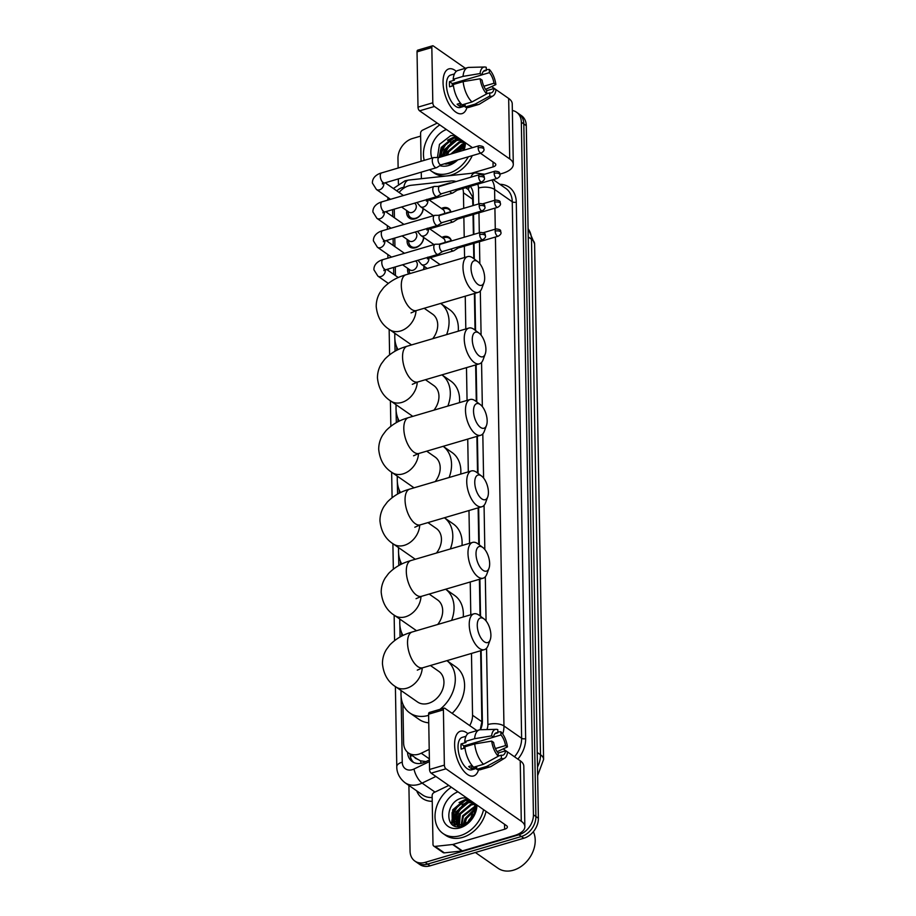 <?xml version="1.0" encoding="UTF-8"?>
<svg xmlns="http://www.w3.org/2000/svg" width="916" height="916" viewBox="0 0 916 916"><rect width="100%" height="100%" fill="white"/><g stroke="black" fill="none" stroke-linecap="round" stroke-linejoin="round"><path stroke-width="1.37" d="M441.947 237.37A9.32 7.099 124.9 0 1 443.619 236.683A9.32 7.099 124.9 0 1 449.092 237.381A9.32 7.099 124.9 0 1 451.393 240.748M441.443 208.482A9.32 7.099 124.9 0 1 443.115 207.795A9.32 7.099 124.9 0 1 448.588 208.493A9.32 7.099 124.9 0 1 450.878 211.848M424.337 266.43A9.916 7.557 124.9 0 1 423.535 269.59M423.833 237.542A9.916 7.557 124.9 0 1 415.635 247.709A9.916 7.557 124.9 0 1 409.818 246.976A9.916 7.557 124.9 0 1 407.231 239.477M423.329 208.653A9.916 7.557 124.9 0 1 415.131 218.821A9.916 7.557 124.9 0 1 409.315 218.088A9.916 7.557 124.9 0 1 406.727 210.588M456.099 181.54A17.484 13.316 -55.1 0 0 450.935 181.002L411.33 185.261A17.484 13.316 -55.1 0 0 408.754 185.788A17.484 13.316 -55.1 0 0 399.101 192.486M417.089 758.917L420.421 760.784L425.951 761.597M472.874 205.642L472.507 196.78L468.305 189.566L465.649 187.711M480.224 729.743L481.873 721.728L480.637 650.738M480.03 615.918L479.389 579.29M478.782 544.47L478.141 507.842M477.534 473.022L476.892 436.394M476.286 401.574L475.644 364.946M475.038 330.126L474.396 293.498M473.79 258.678L473.526 243.461M473.377 234.53L473.022 214.573M463.714 208.333L463.439 192.807A17.484 13.316 -55.1 0 0 462.752 188.559M469.713 725.587A17.484 13.316 -55.1 0 0 472.553 715.247L471.477 653.429M470.801 614.75L470.229 581.981M469.553 543.303L468.981 510.533M468.305 471.855L467.733 439.085M467.057 400.406L466.484 367.637M465.809 328.959L465.248 296.189M464.572 257.511L464.366 246.164M464.217 237.233L463.862 217.275M402.925 704.232L403.601 742.933A17.484 13.316 -55.1 0 0 408.41 752.918A17.484 13.316 -55.1 0 0 421.245 753.227L429.215 749.38M394.281 209.146L394.43 217.779M394.785 238.034L394.933 246.679M395.288 266.934L395.449 275.567M396.685 346.992L396.743 350.29M397.933 418.44L397.991 421.738M399.181 489.888L399.239 493.186M400.429 561.336L400.487 564.634M401.677 632.784L401.735 636.082M408.593 273.987A9.916 7.557 124.9 0 1 407.735 268.365M512.353 110.504A17.484 13.316 124.9 0 1 516.521 112.21A17.484 13.316 124.9 0 1 521.33 122.206L533.421 814.782A17.484 13.316 124.9 0 1 518.891 834.774L425.127 862.368L427.612 864.097A17.484 13.316 124.9 0 1 417.341 862.803A17.484 13.316 124.9 0 0 427.612 864.097L521.364 836.503L427.612 864.097L430.085 865.826A17.484 13.316 124.9 0 1 419.826 864.521L414.868 861.074A17.484 13.316 124.9 0 1 410.059 851.078L408.902 785.424M533.421 814.782L535.894 816.5A17.484 13.316 124.9 0 1 521.364 836.503A17.484 13.316 124.9 0 0 535.894 816.5L523.815 123.935L535.894 816.5L538.379 818.228A17.484 13.316 124.9 0 1 523.849 838.232L430.085 865.826M516.521 112.21L518.994 113.939A17.484 13.316 124.9 0 1 523.815 123.935A17.484 13.316 124.9 0 0 518.994 113.939L521.479 115.668A17.484 13.316 124.9 0 1 526.288 125.652L538.379 818.228M451.748 824.148A23.312 17.759 124.9 0 1 452 819.728A23.312 17.759 124.9 0 0 451.748 824.148M452.332 817.919A23.312 17.759 124.9 0 1 462.695 801.443A23.312 17.759 124.9 0 0 452.332 817.919M464.79 799.92A23.312 17.759 124.9 0 1 467.4 798.409A23.312 17.759 124.9 0 0 464.79 799.92M440.768 155.594A23.312 17.759 124.9 0 1 451.13 139.118A23.312 17.759 124.9 0 0 440.768 155.594M453.225 137.595A23.312 17.759 124.9 0 1 455.847 136.083A23.312 17.759 124.9 0 0 453.225 137.595M398.128 168.04L397.968 158.514A17.484 13.316 124.9 0 1 412.498 138.511L420.627 136.118M398.414 183.967L398.323 178.918M425.127 862.368A17.484 13.316 124.9 0 1 414.868 861.074M454.221 825.74A23.312 17.759 124.9 0 1 454.256 823.473M455.584 816.9A23.312 17.759 124.9 0 1 462.523 805.588M465.671 802.782A23.312 17.759 124.9 0 1 467.355 801.592M468.946 800.63A23.312 17.759 124.9 0 1 469.713 800.229M444.02 154.575A23.312 17.759 124.9 0 1 450.958 143.262M454.107 140.457A23.312 17.759 124.9 0 1 455.79 139.266M457.382 138.305A23.312 17.759 124.9 0 1 458.149 137.904M473.377 205.493L473.183 194.661A17.484 13.316 -55.1 0 0 470.252 186.349M463.771 748.383A11.656 5.485 73.6 0 1 463.92 745.922L493.529 737.208L491.617 735.88L474.614 738.708A19.236 9.046 -106.4 0 1 479.343 729.903A19.236 9.046 -106.4 0 1 480.465 729.731A17.484 13.316 -55.1 0 0 482.377 721.155L481.14 650.589M480.545 616.296L479.892 579.141M479.297 544.848L478.644 507.693M478.049 473.4L477.396 436.245M476.801 401.952L476.148 364.797M475.553 330.504L474.9 293.349M474.305 259.056L474.03 243.324M473.881 234.381L473.526 214.424M407.528 752.231A17.484 13.316 -55.1 0 0 412.326 761.677A17.484 13.316 -55.1 0 0 425.161 761.975L429.398 759.937M413.631 762.444A17.484 13.316 124.9 0 1 410.013 754.04M443.046 82.623A23.312 10.958 -106.4 0 1 456.305 71.356A23.312 10.958 -106.4 0 0 448.863 68.895A23.312 10.958 -106.4 0 0 443.046 82.623A23.312 10.958 -106.4 0 0 443.207 85.486A23.312 10.958 -106.4 0 0 448.29 102.741A23.312 10.958 -106.4 0 0 466.954 107.527A23.312 10.958 -106.4 0 1 462.03 113.63A23.312 10.958 -106.4 0 1 449.596 105.065A23.312 10.958 -106.4 0 1 443.046 82.623M421.371 178.7L421.257 172.162M421.062 161.285L420.581 133.335A2.92 2.221 -55.1 0 1 422.574 130.164L437.218 123.11M499.907 174.109L502.38 173.387A23.312 10.397 179 0 0 513.292 164.342A23.312 10.397 179 0 0 509.72 158.937L434.402 106.485L419.597 110.836L472.484 147.671M513.292 164.342L512.239 103.852A23.312 10.397 179 0 0 508.666 98.447L491.617 86.573M465.374 68.288L433.348 45.983A2.92 1.374 73.6 0 0 432.57 45.8A2.92 1.374 73.6 0 0 431.837 47.517L417.032 51.868A2.92 1.374 -106.4 0 1 417.765 50.151L432.57 45.8M419.597 110.836A2.92 1.374 -106.4 0 1 418.005 107.149L432.81 102.798L431.837 47.517M432.81 102.798A2.92 1.374 73.6 0 0 434.402 106.485M418.005 107.149L417.032 51.868M480.453 153.224L494.915 163.3A5.828 2.599 -1 0 1 495.808 164.651A5.828 2.599 -1 0 1 493.083 166.907L471.282 173.33M452.206 86.058A11.656 5.485 73.6 0 1 452.355 83.596L481.965 74.883A11.656 5.485 -106.4 0 1 484.724 70.498A11.656 5.485 -106.4 0 1 486.293 70.498L483.408 71.345M481.976 74.837L489.384 72.662A11.656 5.485 -106.4 0 1 493.976 83.253L483.866 86.23M455.378 82.715A11.656 5.485 -106.4 0 1 456.134 83.665M453.42 85.703L449.596 86.825A16.9 7.946 -106.4 0 1 449.424 84.135A16.9 7.946 -106.4 0 1 449.504 81.616L454.439 80.161L453.191 79.291A19.236 9.046 -106.4 0 1 457.908 70.486L467.778 67.578A19.236 9.046 -106.4 0 1 468.9 67.406L484.621 67.005A15.148 7.122 -106.4 0 1 486.236 67.292L486.293 70.498M465.168 106.016L460.221 107.47A16.9 7.946 -106.4 0 1 451.21 101.264A16.9 7.946 -106.4 0 1 446.458 85.005A16.9 7.946 -106.4 0 1 450.672 75.043L454.428 73.944M460.542 103.199L457.118 104.206A16.9 7.946 -106.4 0 0 460.221 106.371L465.156 104.916L465.191 107.023L475.06 104.126L489.797 96.066L489.739 92.859L486.694 93.753M471.958 101.962A19.236 9.046 -106.4 0 1 463.141 81.604L453.283 84.501A19.236 9.046 -106.4 0 0 462.088 104.871L471.958 101.962L486.694 93.901L486.636 90.695L494.067 88.463L495.968 89.791A15.148 7.122 -106.4 0 1 493.106 95.848L479.675 104.023A19.236 9.046 -106.4 0 1 478.644 104.481L468.774 107.39A19.236 9.046 -106.4 0 1 465.191 107.023M478.644 104.481A19.236 9.046 -106.4 0 1 475.06 104.126M485.606 89.379L495.877 84.581L493.976 83.253M489.384 72.662L489.339 69.444L486.27 69.582M489.339 69.444A15.148 7.122 -106.4 0 1 495.877 84.581M493.106 95.848A15.148 7.122 -106.4 0 1 489.797 96.066M486.694 93.901A15.148 7.122 -106.4 0 1 480.156 78.776L482.056 80.104A11.656 5.485 -106.4 0 0 486.636 90.695M463.141 81.604L480.156 78.776M494.067 88.463A11.656 5.485 -106.4 0 1 491.308 92.859A11.656 5.485 -106.4 0 1 489.739 92.859M481.965 74.883L480.064 73.555L463.061 76.383L453.191 79.291M463.061 76.383A19.236 9.046 -106.4 0 1 467.778 67.578M480.064 73.555A15.148 7.122 -106.4 0 1 484.621 67.005M452.355 83.596L449.504 81.616M460.221 106.371L460.164 103.313M444.191 155.995A26.232 19.969 124.9 0 1 453.924 141.419M468.328 156.796A29.14 22.19 124.9 0 1 448.588 173.353A29.14 22.19 124.9 0 1 431.482 171.189A29.14 22.19 124.9 0 1 429.638 169.7M424.234 160.357A29.14 22.19 124.9 0 1 439.795 124.908M472.255 155.64A29.14 22.19 124.9 0 1 451.073 175.082A29.14 22.19 124.9 0 1 433.955 172.918L431.482 171.189M463.496 150.316L464.435 142.06M464.126 141.854L463.153 150.419M462.282 140.56A14.576 11.095 124.9 0 1 462.901 150.499M454.897 135.431L450.695 135.671L439.474 144.35L437.436 157.529M465.408 142.747A20.404 15.538 124.9 0 1 464 150.167M457.702 159.922A20.404 15.538 124.9 0 1 448.451 165.533A20.404 15.538 124.9 0 1 439.829 165.647M444.123 163.918L450.214 163.746L456.718 160.208M458.527 137.95L453.626 138.224L442.543 147.522L440.962 156.957M457.76 137.411L452.848 137.686L441.764 146.984L440.356 157.128M461.63 140.114L456.729 140.377L445.634 149.686L443.859 156.098M460.851 139.576L455.95 139.839L444.867 149.148L443.058 156.338M462.958 142.129L459.821 142.541L448.737 151.838L447.5 155.033M462.763 141.602L459.053 142.003L447.958 151.3L446.516 155.319M463.485 144.568L451.989 153.705M463.393 143.904L462.145 144.156L450.775 154.06M446.756 163.14L451.76 162.682L455.893 160.46M450.077 162.166L450.191 163.082M449.39 162.372L449.55 163.185M463.462 147.785L457.805 151.999M453.294 161.216L453.191 162.109M463.542 146.869L456.157 152.48M452.424 161.479L452.367 162.464M431.928 158.09A20.404 15.538 124.9 0 1 446.401 129.499M463.576 145.988L455.71 152.617M451.702 161.685L451.554 162.739M461.71 140.171L447.363 151.781L445.943 155.491M458.607 138.007L444.271 149.629L442.222 156.579M455.504 135.854L441.168 147.465L439.108 157.495M452.172 161.548L451.989 162.601M446.699 154.564L446.447 155.342M445.874 163.403L446.058 164.216M458.996 138.282L450.615 142.392M443.607 152.411L442.646 156.453M455.893 136.118L447.523 140.24M440.504 150.247L439.462 157.392M471.03 268.296A12.824 6.023 73.6 0 0 476.423 283.055A12.824 6.023 73.6 0 0 483.991 282.54A12.824 6.023 73.6 0 0 484.667 277.788A12.824 6.023 73.6 0 0 477.866 261.724A12.824 6.023 73.6 0 0 471.03 268.296M483.991 282.54L481.85 288.322A18.652 8.771 -106.4 0 1 478.175 292.387A18.652 8.771 -106.4 0 1 468.236 285.54A18.652 8.771 -106.4 0 1 462.992 267.587A18.652 8.771 -106.4 0 1 467.641 256.606A18.652 8.771 -106.4 0 1 472.931 258.037L477.866 261.724M411.055 312.894L416.494 310.535A18.652 8.771 73.6 0 1 406.544 303.688A18.652 8.771 73.6 0 1 401.311 285.735A18.652 8.771 73.6 0 1 405.96 274.754C401.345 276.163 392.266 278.819 383.575 287.693L380.186 292.227C377.507 296.589 376.19 301.364 376.213 306.539C377.312 317.062 381.766 324.745 389.563 329.611L411.261 344.725A18.652 14.198 -55.1 0 0 411.547 344.92M398.025 349.66A32.06 24.411 124.9 0 1 394.968 333.378M432.718 338.702A18.652 14.198 -55.1 0 0 432.57 314.119L424.188 308.28M458.24 331.18A32.06 24.411 124.9 0 0 449.538 309.597L440.676 303.425A32.06 24.411 124.9 0 1 446.607 334.603M472.278 339.744A12.824 6.023 73.6 0 0 477.671 354.503A12.824 6.023 73.6 0 0 485.24 353.988A12.824 6.023 73.6 0 0 485.915 349.236A12.824 6.023 73.6 0 0 479.114 333.172A12.824 6.023 73.6 0 0 472.278 339.744M485.24 353.988L483.098 359.77A18.652 8.771 -106.4 0 1 479.423 363.835A18.652 8.771 -106.4 0 1 469.484 356.988A18.652 8.771 -106.4 0 1 464.24 339.035A18.652 8.771 -106.4 0 1 468.889 328.054A18.652 8.771 -106.4 0 1 474.179 329.485L479.114 333.172M412.303 384.342L417.742 381.983A18.652 8.771 73.6 0 1 407.792 375.136A18.652 8.771 73.6 0 1 402.559 357.183A18.652 8.771 73.6 0 1 407.208 346.202C402.582 347.611 393.514 350.267 384.823 359.141L381.434 363.675C378.755 368.037 377.438 372.812 377.461 377.987C378.56 388.499 383.014 396.193 390.811 401.059L412.509 416.173A18.652 14.198 -55.1 0 0 412.795 416.368M399.273 421.108A32.06 24.411 124.9 0 1 396.216 404.826M433.955 410.15A18.652 14.198 -55.1 0 0 433.818 385.567L425.436 379.728M459.489 402.628A32.06 24.411 124.9 0 0 450.786 381.045L441.924 374.873A32.06 24.411 124.9 0 1 447.855 406.051M473.526 411.192A12.824 6.023 73.6 0 0 478.919 425.951A12.824 6.023 73.6 0 0 486.488 425.436A12.824 6.023 73.6 0 0 487.163 420.684A12.824 6.023 73.6 0 0 480.362 404.62A12.824 6.023 73.6 0 0 473.526 411.192M486.488 425.436L484.346 431.207A18.652 8.771 -106.4 0 1 480.671 435.283A18.652 8.771 -106.4 0 1 470.721 428.436A18.652 8.771 -106.4 0 1 465.488 410.483A18.652 8.771 -106.4 0 1 470.137 399.502A18.652 8.771 -106.4 0 1 475.427 400.933L480.362 404.62M413.551 455.79L418.99 453.431A18.652 8.771 73.6 0 1 409.04 446.584A18.652 8.771 73.6 0 1 403.807 428.631A18.652 8.771 73.6 0 1 408.456 417.65C403.83 419.059 394.762 421.715 386.071 430.589L382.682 435.123C380.003 439.485 378.686 444.26 378.709 449.424C379.808 459.947 384.262 467.641 392.059 472.507L413.757 487.621A18.652 14.198 -55.1 0 0 414.043 487.816M400.521 492.556A32.06 24.411 124.9 0 1 397.464 476.274M435.203 481.598A18.652 14.198 -55.1 0 0 435.066 457.015L426.673 451.164M460.737 474.076A32.06 24.411 124.9 0 0 452.035 452.493L443.161 446.321A32.06 24.411 124.9 0 1 449.103 477.499M474.763 482.64A12.824 6.023 73.6 0 0 480.167 497.399A12.824 6.023 73.6 0 0 487.736 496.884A12.824 6.023 73.6 0 0 488.411 492.132A12.824 6.023 73.6 0 0 481.61 476.068A12.824 6.023 73.6 0 0 474.763 482.64M487.736 496.884L485.595 502.655A18.652 8.771 -106.4 0 1 481.919 506.731A18.652 8.771 -106.4 0 1 471.969 499.884A18.652 8.771 -106.4 0 1 466.736 481.93A18.652 8.771 -106.4 0 1 471.385 470.95A18.652 8.771 -106.4 0 1 476.675 472.381L481.61 476.068M414.799 527.238L420.238 524.879A18.652 8.771 73.6 0 1 410.288 518.032A18.652 8.771 73.6 0 1 405.055 500.079A18.652 8.771 73.6 0 1 409.704 489.098C405.078 490.507 395.998 493.163 387.319 502.037L383.93 506.571C381.251 510.933 379.922 515.708 379.957 520.872C381.056 531.394 385.51 539.089 393.308 543.955L415.005 559.069A18.652 14.198 -55.1 0 0 415.291 559.264M401.769 564.004A32.06 24.411 124.9 0 1 398.712 547.722M436.451 553.035A18.652 14.198 -55.1 0 0 436.314 528.463L427.921 522.612M461.985 545.524A32.06 24.411 124.9 0 0 453.271 523.941L444.409 517.769A32.06 24.411 124.9 0 1 450.351 548.947M476.011 554.088A12.824 6.023 73.6 0 0 481.415 568.847A12.824 6.023 73.6 0 0 488.984 568.332A12.824 6.023 73.6 0 0 489.659 563.58A12.824 6.023 73.6 0 0 482.846 547.516A12.824 6.023 73.6 0 0 476.011 554.088M488.984 568.332L486.831 574.103A18.652 8.771 -106.4 0 1 483.167 578.179A18.652 8.771 -106.4 0 1 473.217 571.332A18.652 8.771 -106.4 0 1 467.984 553.379A18.652 8.771 -106.4 0 1 472.633 542.398A18.652 8.771 -106.4 0 1 477.923 543.829L482.846 547.516M416.047 598.686L421.486 596.327A18.652 8.771 73.6 0 1 411.536 589.48A18.652 8.771 73.6 0 1 406.303 571.527A18.652 8.771 73.6 0 1 410.952 560.546C406.326 561.955 397.246 564.611 388.567 573.485L385.178 578.019C382.499 582.381 381.171 587.156 381.205 592.32C382.304 602.842 386.747 610.537 394.544 615.403L416.242 630.517A18.652 14.198 -55.1 0 0 416.54 630.712M403.006 635.452A32.06 24.411 124.9 0 1 399.96 619.17M437.699 624.483A18.652 14.198 -55.1 0 0 437.562 599.911L429.169 594.06M463.233 616.972A32.06 24.411 124.9 0 0 454.519 595.389L445.657 589.217A32.06 24.411 124.9 0 1 451.599 620.395M477.259 625.525A12.824 6.023 73.6 0 0 482.663 640.295A12.824 6.023 73.6 0 0 490.22 639.78A12.824 6.023 73.6 0 0 490.896 635.028A12.824 6.023 73.6 0 0 484.095 618.964A12.824 6.023 73.6 0 0 477.259 625.525M490.22 639.78L488.079 645.551A18.652 8.771 -106.4 0 1 484.415 649.627A18.652 8.771 -106.4 0 1 474.465 642.78A18.652 8.771 -106.4 0 1 469.232 624.827A18.652 8.771 -106.4 0 1 473.881 613.846A18.652 8.771 -106.4 0 1 479.171 615.277L484.095 618.964M417.295 670.134L422.734 667.775A18.652 8.771 73.6 0 1 412.784 660.928A18.652 8.771 73.6 0 1 407.54 642.975A18.652 8.771 73.6 0 1 412.2 631.994C407.574 633.403 398.494 636.059 389.815 644.933L386.426 649.467C383.747 653.829 382.419 658.604 382.453 663.768C383.552 674.29 387.995 681.985 395.792 686.851L417.49 701.965A18.652 14.198 -55.1 0 0 428.448 703.351A18.652 14.198 -55.1 0 0 442.932 688.534A18.652 14.198 -55.1 0 0 438.81 671.359L430.417 665.508M428.619 715.35A32.06 24.411 124.9 0 1 409.83 712.969A32.06 24.411 124.9 0 1 401.197 690.618M428.745 722.827A32.06 24.411 124.9 0 1 419.127 719.438L409.83 712.969M452.138 713.346A32.06 24.411 124.9 0 0 455.767 666.837L446.905 660.665A32.06 24.411 124.9 0 1 440.001 709.339M407.815 211.344L408.353 213.943A8.748 6.652 -55.1 0 0 410.608 217.55A8.748 6.652 -55.1 0 0 415.738 218.203A8.748 6.652 -55.1 0 0 423.009 208.424M401.574 207.005L408.88 212.088A5.244 3.996 -55.1 0 0 411.96 212.478A5.244 3.996 -55.1 0 0 416.036 208.31A5.244 3.996 -55.1 0 0 414.879 203.478L414.479 203.203M439.062 157.518L433.921 157.552A5.244 2.462 73.6 0 0 433.6 157.598A5.244 2.462 73.6 0 0 432.283 160.689A5.244 2.462 73.6 0 0 435.157 167.33A5.244 2.462 73.6 0 0 436.554 167.662A5.244 2.462 73.6 0 0 436.863 167.525L441.191 164.777M439.176 157.506A3.79 1.786 73.6 0 0 438.947 157.541A3.79 1.786 73.6 0 0 437.997 159.773A3.79 1.786 73.6 0 0 440.069 164.571A3.79 1.786 73.6 0 0 441.077 164.811A3.79 1.786 73.6 0 0 441.294 164.72M408.318 240.244L408.857 242.832A8.748 6.652 -55.1 0 0 411.112 246.438A8.748 6.652 -55.1 0 0 416.242 247.091A8.748 6.652 -55.1 0 0 423.513 237.313M402.078 235.893L409.383 240.977A5.244 3.996 -55.1 0 0 412.463 241.366A5.244 3.996 -55.1 0 0 416.54 237.198A5.244 3.996 -55.1 0 0 415.383 232.366L414.982 232.091M439.565 186.406L434.424 186.44A5.244 2.462 73.6 0 0 434.104 186.498A5.244 2.462 73.6 0 0 432.787 189.578A5.244 2.462 73.6 0 0 435.661 196.219A5.244 2.462 73.6 0 0 437.058 196.562A5.244 2.462 73.6 0 0 437.367 196.413L441.695 193.677M439.68 186.406A3.79 1.786 73.6 0 0 439.451 186.44A3.79 1.786 73.6 0 0 438.501 188.673A3.79 1.786 73.6 0 0 440.573 193.459A3.79 1.786 73.6 0 0 441.581 193.711A3.79 1.786 73.6 0 0 441.798 193.608M408.822 269.132L409.36 271.731A8.748 6.652 -55.1 0 0 410.025 273.563M402.582 264.781L409.887 269.876A5.244 3.996 -55.1 0 0 412.967 270.266A5.244 3.996 -55.1 0 0 417.043 266.098A5.244 3.996 -55.1 0 0 415.887 261.266L415.486 260.991M440.069 215.294L434.928 215.34A5.244 2.462 73.6 0 0 434.608 215.386A5.244 2.462 73.6 0 0 433.291 218.477A5.244 2.462 73.6 0 0 436.165 225.107A5.244 2.462 73.6 0 0 437.562 225.451A5.244 2.462 73.6 0 0 437.871 225.313L442.199 222.565M440.184 215.294A3.79 1.786 73.6 0 0 439.955 215.329A3.79 1.786 73.6 0 0 439.004 217.561A3.79 1.786 73.6 0 0 441.077 222.359A3.79 1.786 73.6 0 0 442.085 222.599A3.79 1.786 73.6 0 0 442.314 222.496M423.318 269.647A8.748 6.652 -55.1 0 0 424.016 266.212M440.573 244.194L435.432 244.229A5.244 2.462 73.6 0 0 435.111 244.274A5.244 2.462 73.6 0 0 433.795 247.366A5.244 2.462 73.6 0 0 436.669 254.007A5.244 2.462 73.6 0 0 438.066 254.339A5.244 2.462 73.6 0 0 438.375 254.201L442.703 251.453M440.688 244.183A3.79 1.786 73.6 0 0 440.459 244.217A3.79 1.786 73.6 0 0 439.508 246.45A3.79 1.786 73.6 0 0 441.581 251.247A3.79 1.786 73.6 0 0 442.6 251.488A3.79 1.786 73.6 0 0 442.817 251.396M449.836 191.272A5.244 2.462 73.6 0 0 451.153 192.738A5.244 2.462 73.6 0 0 452.561 193.081A5.244 2.462 73.6 0 0 452.859 192.944L457.199 190.196M455.618 189.578A3.79 1.786 73.6 0 0 456.065 189.978A3.79 1.786 73.6 0 0 457.084 190.23A3.79 1.786 73.6 0 0 457.302 190.127M450.786 211.859A8.748 6.652 -55.1 0 0 448.874 209.398A8.748 6.652 -55.1 0 0 444.718 208.527L442.096 208.94M444.546 213.542A5.244 3.996 -55.1 0 0 443.161 209.672L429.192 199.951M451.29 182.96L449.928 182.96A5.244 2.462 73.6 0 0 449.596 183.017A5.244 2.462 73.6 0 0 448.783 183.692M450.34 220.172A5.244 2.462 73.6 0 0 451.657 221.626A5.244 2.462 73.6 0 0 453.065 221.97A5.244 2.462 73.6 0 0 453.363 221.832L457.702 219.084M456.122 218.466A3.79 1.786 73.6 0 0 456.569 218.878A3.79 1.786 73.6 0 0 457.588 219.119A3.79 1.786 73.6 0 0 457.805 219.016M451.302 240.748A8.748 6.652 -55.1 0 0 449.378 238.286A8.748 6.652 -55.1 0 0 445.222 237.427L442.6 237.828M445.05 242.431A5.244 3.996 -55.1 0 0 443.665 238.572L429.696 228.84M451.794 211.848L450.432 211.859A5.244 2.462 73.6 0 0 450.1 211.905A5.244 2.462 73.6 0 0 449.287 212.581M450.844 249.06A5.244 2.462 73.6 0 0 452.16 250.526A5.244 2.462 73.6 0 0 453.569 250.858A5.244 2.462 73.6 0 0 453.867 250.721L458.206 247.973M456.626 247.366A3.79 1.786 73.6 0 0 457.073 247.767A3.79 1.786 73.6 0 0 458.092 248.007A3.79 1.786 73.6 0 0 458.309 247.915M452.298 240.736L450.935 240.748A5.244 2.462 73.6 0 0 450.603 240.794A5.244 2.462 73.6 0 0 449.79 241.469M454.611 744.948A23.312 10.958 -106.4 0 1 467.87 733.682A23.312 10.958 -106.4 0 0 460.427 731.22A23.312 10.958 -106.4 0 0 454.611 744.948A23.312 10.958 -106.4 0 0 454.771 747.811A23.312 10.958 -106.4 0 0 459.843 765.066A23.312 10.958 -106.4 0 0 478.518 769.852A23.312 10.958 -106.4 0 1 473.595 775.955A23.312 10.958 -106.4 0 1 461.16 767.39A23.312 10.958 -106.4 0 1 454.611 744.948M452.619 844.506A2.92 2.221 -55.1 0 0 453.054 844.415L462.351 850.895A2.92 2.221 124.9 0 1 461.916 850.975L452.619 844.506L435.077 846.395A2.92 2.221 -55.1 0 1 433.795 846.086A2.92 2.221 -55.1 0 1 432.993 844.426L432.134 795.66A2.92 2.221 -55.1 0 1 434.138 792.489L448.771 785.436M462.351 850.895L513.945 835.713A23.312 10.397 179 0 0 524.857 826.667A23.312 10.397 179 0 0 521.284 821.263L445.966 768.81L431.161 773.161L506.479 825.625A5.828 2.599 -1 0 1 507.372 826.976A5.828 2.599 -1 0 1 504.647 829.232L453.054 844.415M461.916 850.975L444.375 852.865A2.92 2.221 124.9 0 1 443.092 852.567L433.795 846.086M524.857 826.667L523.803 766.177A23.312 10.397 179 0 0 520.231 760.772L503.182 748.899M476.927 730.613L444.901 708.308A2.92 1.374 73.6 0 0 444.134 708.125A2.92 1.374 73.6 0 0 443.401 709.843L428.596 714.194A2.92 1.374 -106.4 0 1 429.329 712.476L444.134 708.125M431.161 773.161A2.92 1.374 -106.4 0 1 429.558 769.474L444.363 765.123L443.401 709.843M444.363 765.123A2.92 1.374 73.6 0 0 445.966 768.81M429.558 769.474L428.596 714.194M493.529 737.208A11.656 5.485 -106.4 0 1 496.289 732.823A11.656 5.485 -106.4 0 1 497.846 732.823L494.972 733.67M493.541 737.162L500.949 734.976A11.656 5.485 -106.4 0 1 505.529 745.578L495.419 748.555M466.931 745.04A11.656 5.485 -106.4 0 1 467.698 745.99M464.985 748.029L461.16 749.151A16.9 7.946 -106.4 0 1 460.977 746.448A16.9 7.946 -106.4 0 1 461.069 743.941L466.004 742.487L464.744 741.617A19.236 9.046 -106.4 0 1 469.473 732.811L479.343 729.903M476.732 768.341L471.774 769.795A16.9 7.946 -106.4 0 1 462.763 763.589A16.9 7.946 -106.4 0 1 458.023 747.33A16.9 7.946 -106.4 0 1 462.236 737.369L465.992 736.269M472.106 765.524L468.683 766.532A16.9 7.946 -106.4 0 0 471.774 768.696L476.709 767.242L476.755 769.348L486.625 766.452L501.361 758.391L501.304 755.185L498.258 756.078M483.522 764.288A19.236 9.046 -106.4 0 1 474.706 743.918L464.836 746.826A19.236 9.046 -106.4 0 0 473.652 767.196L483.522 764.288L498.258 756.227L498.201 753.021L505.621 750.788L507.533 752.116A15.148 7.122 -106.4 0 1 504.67 758.173L491.239 766.348A19.236 9.046 -106.4 0 1 490.197 766.807L480.327 769.715A19.236 9.046 -106.4 0 1 476.755 769.348M490.197 766.807A19.236 9.046 -106.4 0 1 486.625 766.452M497.17 751.704L507.441 746.906L505.529 745.578M500.949 734.976L500.892 731.769L497.835 731.907M500.892 731.769A15.148 7.122 -106.4 0 1 507.441 746.906M504.67 758.173A15.148 7.122 -106.4 0 1 501.361 758.391M498.258 756.227A15.148 7.122 -106.4 0 1 491.709 741.101L493.621 742.429A11.656 5.485 -106.4 0 0 498.201 753.021M474.706 743.918L491.709 741.101M505.621 750.788A11.656 5.485 -106.4 0 1 502.873 755.185A11.656 5.485 -106.4 0 1 501.304 755.185M474.614 738.708L464.744 741.617M491.617 735.88A15.148 7.122 -106.4 0 1 496.186 729.331A15.148 7.122 -106.4 0 1 497.789 729.617L497.846 732.823M463.92 745.922L461.069 743.941M471.774 768.696L471.729 765.639M533.364 831.694A26.232 19.969 124.9 0 1 513.418 870.2A26.232 19.969 124.9 0 1 498.018 868.253L475.393 852.498M454.267 825.763A26.232 19.969 124.9 0 1 454.485 823.679M454.519 823.461A26.232 19.969 124.9 0 1 454.931 821.274M455.401 819.454A26.232 19.969 124.9 0 1 465.488 803.744M483.568 809.664A29.14 22.19 124.9 0 1 460.153 835.678A29.14 22.19 124.9 0 1 443.035 833.514A29.14 22.19 124.9 0 1 451.359 787.233M486.053 811.393A29.14 22.19 124.9 0 1 462.626 837.407A29.14 22.19 124.9 0 1 445.52 835.243L443.035 833.514M466.462 797.756L462.248 797.996C444.157 801.775 444.707 832.037 461.767 826.072C468.5 823.782 473.068 818.847 475.484 811.267L475.988 804.385M475.69 804.179L469.885 820.53A14.576 11.095 124.9 0 0 473.835 802.885M476.961 805.072A20.404 15.538 124.9 0 1 460.015 827.858A20.404 15.538 124.9 0 1 442.451 815.435A20.404 15.538 124.9 0 1 457.954 791.825M470.091 800.275L465.191 800.55L454.096 809.847L453.809 822.534L455.538 824.446M469.313 799.737L464.412 800.012L453.328 809.309L453.031 821.984L455.137 824.182L463.313 825.007L469.885 820.53M473.194 802.439L468.282 802.702L457.199 812.011L457.29 825.224M472.416 801.901L467.515 802.164L456.42 811.473L456.134 824.148L456.821 825.064M474.511 804.454L471.385 804.866L460.301 814.164L459.34 825.579M474.328 803.927L470.606 804.328L459.523 813.626L458.79 825.534M475.049 806.893L463.393 816.328L461.756 825.408M474.957 806.217L462.626 815.79L461.103 825.511M475.026 810.11L466.496 818.48L464.744 824.434M475.106 809.194L465.717 817.942L463.92 824.789M473.423 815.492L469.038 821.881M474.19 813.637L468.82 820.106L467.824 822.488M475.129 808.301L465.133 818.435L463.107 825.064M473.263 802.496L458.927 814.106L456.935 824.721M470.171 800.332L455.825 811.954L453.832 822.557M453.912 825.602A23.312 17.759 124.9 0 1 453.958 823.163L454.783 825.969M467.068 798.18L452.733 809.79L451.909 824.285M464.458 821.205L463.553 824.927M458.263 816.889L457.359 825.247M457.439 825.694L457.622 826.541M470.561 800.607L462.179 804.717M455.16 814.725L454.267 823.175M454.336 823.541L455.103 826.072M467.458 798.443L459.076 802.565M452.069 812.572L452.344 824.64M421.211 763.314A17.484 6.744 -115.7 0 1 420.421 760.784M414.559 757.2A5.828 4.443 -55.1 0 0 417.02 758.917M473.217 196.596A17.484 7.797 179 0 0 472.507 196.78M468.305 189.566A17.484 9.446 -96.1 0 1 469.519 186.566M412.246 755.586A17.484 7.797 179 0 0 410.345 756.421M472.759 199.299L463.439 192.807M481.873 721.728L472.553 715.247M429.375 758.883L421.245 753.227M543.6 759.456A20.404 9.103 179 0 0 540.486 754.727L531.486 239.213A20.404 9.103 -1 0 1 534.612 243.942L543.6 759.456L537.635 775.6M537.486 767.047A23.312 17.759 -55.1 0 0 540.486 754.727L537.234 752.471M528.234 236.958L531.486 239.213A23.312 17.759 -55.1 0 0 528.085 228.782M526.288 125.652L521.33 122.206M523.849 838.232L518.891 834.774M405.467 187.15L403.853 187.322A11.656 8.874 -55.1 0 0 402.135 187.666A11.656 8.874 -55.1 0 0 396.811 190.906M401.094 696.378L402.239 762.146A11.656 8.874 -55.1 0 0 412.292 769.68A11.656 8.874 -55.1 0 0 413.998 769.016L429.421 761.574M435.879 776.447L422.093 783.1A23.312 17.759 124.9 0 1 418.669 784.428A23.312 17.759 124.9 0 1 404.986 782.699L422.654 794.996A23.312 17.759 -55.1 0 0 432.169 797.481M434.986 792.077L422.093 783.1A11.656 4.488 -115.7 0 1 413.998 769.016M499.884 184.299A26.232 19.969 124.9 0 1 516.28 202.127L525.647 738.628A26.232 19.969 124.9 0 1 517.872 759.124M432.238 801.305A26.232 19.969 124.9 0 1 416.7 790.852M491.881 179.983A23.312 17.759 124.9 0 1 494.594 189.463L512.262 201.772A23.312 17.759 -55.1 0 0 505.85 188.456L493.151 179.616M495.419 237.026L503.96 725.976L521.628 738.273L512.262 201.772A2.92 1.305 179 0 0 516.28 202.127M486.911 729.571A11.656 8.874 -55.1 0 0 487.885 724.556A11.656 5.198 -1 0 1 503.96 725.976A23.312 17.759 124.9 0 1 502.724 734.014M514.483 756.765A23.312 17.759 -55.1 0 0 521.628 738.273A2.92 1.305 179 0 0 525.647 738.628M478.805 203.902L478.518 188.055A11.656 5.198 -1 0 1 494.594 189.463L494.777 200.272M494.915 208.127L495.281 229.172M392.598 209.638L392.724 216.588M393.101 238.538L393.227 245.477M393.605 267.426L393.731 274.376M394.75 333.229L394.796 335.645M394.853 339.138L395.071 351.183M395.998 404.677L396.044 407.093M396.101 410.586L396.319 422.631M397.246 476.125L397.292 478.541M397.349 482.034L397.567 494.079M398.494 547.573L398.54 549.989M398.597 553.482L398.804 565.527M399.742 619.021L399.788 621.437M399.845 624.93L400.052 636.975M400.99 690.469L401.036 692.885M487.885 724.556L486.556 648.219M486.075 620.933L485.308 576.771M484.827 549.486L484.06 505.323M483.591 478.038L482.812 433.875M482.343 406.59L481.564 362.427M481.095 335.142L480.316 290.979M479.847 263.694L479.457 241.721M479.308 232.79L478.954 212.833M478.518 188.055A11.656 8.874 -55.1 0 0 477.648 184.173M470.927 177.177A11.656 6.298 -96.1 0 1 475.141 172.906L408.799 180.051A11.656 6.298 -96.1 0 0 403.853 187.322M395.391 686.565L396.788 766.669A11.656 5.198 -1 0 1 402.239 762.146M509.72 158.937L508.666 98.447M493.083 166.907L493.003 161.96M444.832 151.529A23.312 17.759 124.9 0 1 448.416 145.61M452.744 141.075A23.312 17.759 124.9 0 1 453.844 140.194M455.836 138.82A23.312 17.759 124.9 0 1 457.531 137.835M389.563 329.611A18.652 14.198 -55.1 0 0 400.51 330.997A18.652 14.198 -55.1 0 0 416.001 310.684M390.811 401.059A18.652 14.198 -55.1 0 0 401.758 402.445A18.652 14.198 -55.1 0 0 417.249 382.132M392.059 472.507A18.652 14.198 -55.1 0 0 403.006 473.893A18.652 14.198 -55.1 0 0 418.498 453.58M393.308 543.955A18.652 14.198 -55.1 0 0 404.254 545.341A18.652 14.198 -55.1 0 0 419.734 525.028M394.544 615.403A18.652 14.198 -55.1 0 0 405.502 616.789A18.652 14.198 -55.1 0 0 420.982 596.476M395.792 686.851A18.652 14.198 -55.1 0 0 406.75 688.237A18.652 14.198 -55.1 0 0 422.23 667.924M478.163 147.957A3.79 1.695 179 0 1 483.385 148.415A3.79 1.695 -1 0 1 483.969 149.297C483.007 147.911 485.411 146.423 479.114 145.724A3.79 1.786 73.6 0 0 478.163 147.957A3.79 1.786 73.6 0 0 479.228 151.598A3.79 1.786 73.6 0 0 481.244 152.995L441.077 164.811M390.537 199.31L376.396 189.463A5.244 3.996 -55.1 0 0 379.476 189.852A5.244 3.996 -55.1 0 0 383.827 183.566A5.244 3.996 -55.1 0 0 383.781 183.223M376.396 189.463L372.4 183.085C372.159 175.208 381.468 172.849 381.583 172.906A5.244 2.462 73.6 0 0 380.277 175.998A5.244 2.462 73.6 0 0 380.289 176.296A5.244 2.462 73.6 0 0 384.548 182.971L382.361 183.967L382.842 182.158M478.667 176.845A3.79 1.695 179 0 1 483.888 177.303A3.79 1.695 -1 0 1 484.472 178.185C483.522 176.799 485.915 175.311 479.618 174.613A3.79 1.786 73.6 0 0 478.667 176.845A3.79 1.786 73.6 0 0 479.732 180.498A3.79 1.786 73.6 0 0 481.759 181.883L441.581 193.711M391.04 228.21L376.9 218.351A5.244 3.996 -55.1 0 0 379.98 218.741A5.244 3.996 -55.1 0 0 384.331 212.455A5.244 3.996 -55.1 0 0 384.285 212.111M376.9 218.351L372.904 211.974C372.663 204.096 381.972 201.749 382.087 201.795A5.244 2.462 73.6 0 0 380.781 204.886A5.244 2.462 73.6 0 0 380.793 205.184A5.244 2.462 73.6 0 0 385.052 211.859L382.865 212.867L383.346 211.058M479.171 205.745A3.79 1.695 179 0 1 484.392 206.203A3.79 1.695 -1 0 1 484.976 207.073C484.026 205.688 486.419 204.199 480.121 203.512A3.79 1.786 73.6 0 0 479.171 205.745A3.79 1.786 73.6 0 0 480.236 209.386A3.79 1.786 73.6 0 0 482.263 210.783L442.085 222.599M391.544 257.098L377.403 247.251A5.244 3.996 -55.1 0 0 380.483 247.641A5.244 3.996 -55.1 0 0 384.835 241.343A5.244 3.996 -55.1 0 0 384.789 241.011M377.403 247.251L373.407 240.862C373.167 232.996 382.476 230.637 382.59 230.695A5.244 2.462 73.6 0 0 381.285 233.775A5.244 2.462 73.6 0 0 381.296 234.084A5.244 2.462 73.6 0 0 385.556 240.759L383.369 241.755L383.85 239.946M479.675 234.633A3.79 1.695 179 0 1 484.896 235.091A3.79 1.695 -1 0 1 485.48 235.973C484.53 234.588 486.923 233.099 480.625 232.401A3.79 1.786 73.6 0 0 479.675 234.633A3.79 1.786 73.6 0 0 480.74 238.274A3.79 1.786 73.6 0 0 482.766 239.671L442.6 251.488M388.281 283.365L377.907 276.14A5.244 3.996 -55.1 0 0 380.987 276.529A5.244 3.996 -55.1 0 0 385.338 270.243A5.244 3.996 -55.1 0 0 385.293 269.899M377.907 276.14L373.911 269.762C373.671 261.884 382.98 259.526 383.094 259.583A5.244 2.462 73.6 0 0 381.789 262.674A5.244 2.462 73.6 0 0 381.8 262.972A5.244 2.462 73.6 0 0 386.06 269.647L383.873 270.644L384.354 268.835M494.159 173.364A3.79 1.695 179 0 1 499.38 173.822A3.79 1.695 -1 0 1 499.964 174.704C499.014 173.319 501.418 171.83 495.109 171.143A3.79 1.786 73.6 0 0 494.159 173.364A3.79 1.786 73.6 0 0 495.224 177.017A3.79 1.786 73.6 0 0 497.251 178.402L457.084 190.23M433.474 215.718L420.421 206.627A5.244 3.996 -55.1 0 0 423.501 207.016A5.244 3.996 -55.1 0 0 427.852 200.73A5.244 3.996 -55.1 0 0 427.806 200.386M426.867 199.551A5.244 2.462 73.6 0 0 428.574 200.135L452.561 193.081M494.663 202.264A3.79 1.695 179 0 1 499.896 202.722A3.79 1.695 -1 0 1 500.468 203.592C499.518 202.218 501.922 200.719 495.613 200.031A3.79 1.786 73.6 0 0 494.663 202.264A3.79 1.786 73.6 0 0 495.728 205.905A3.79 1.786 73.6 0 0 497.754 207.302L457.588 219.119M433.978 244.606L420.925 235.515A5.244 3.996 -55.1 0 0 424.005 235.904A5.244 3.996 -55.1 0 0 428.356 229.618A5.244 3.996 -55.1 0 0 428.322 229.275M427.371 228.45A5.244 2.462 73.6 0 0 429.077 229.023L453.065 221.97M495.167 231.153A3.79 1.695 179 0 1 500.399 231.611A3.79 1.695 -1 0 1 500.972 232.492C500.022 231.107 502.426 229.618 496.117 228.92A3.79 1.786 73.6 0 0 495.167 231.153A3.79 1.786 73.6 0 0 496.232 234.794A3.79 1.786 73.6 0 0 498.258 236.191L458.092 248.007M427.28 268.48L421.44 264.415A5.244 3.996 -55.1 0 0 424.509 264.804A5.244 3.996 -55.1 0 0 428.86 258.507A5.244 3.996 -55.1 0 0 428.825 258.175M427.875 257.339A5.244 2.462 73.6 0 0 429.581 257.923L453.569 250.858M521.284 821.263L520.231 760.772M504.647 829.232L504.556 824.285M435.077 846.395L444.375 852.865M453.981 822.786A23.312 17.759 124.9 0 1 454.107 821.652M456.397 813.855A23.312 17.759 124.9 0 1 459.981 807.935M467.389 801.145A23.312 17.759 124.9 0 1 469.095 800.16M417.719 759.398L408.41 752.918M534.612 243.942L528.085 228.428M408.799 180.051L405.044 180.796L393.365 188.49M388.189 197.673L387.514 200.203M484.644 174.223L475.141 172.906M396.788 766.669C396.697 769.016 397.132 776.493 404.986 782.699M387.09 211.264L387.113 212.684M387.342 225.622L387.411 229.275M387.594 240.152L387.617 241.572M387.846 254.522L387.915 258.163M388.098 269.052L388.121 270.472M389.151 329.325L389.598 354.755M390.399 400.773L390.846 426.203M391.647 472.221L392.094 497.651M392.895 543.669L393.342 569.099M394.143 615.117L394.578 640.547M416.494 310.535L478.175 292.387M405.96 274.754L467.641 256.606M417.742 381.983L479.423 363.835M407.208 346.202L468.889 328.054M418.99 453.431L480.671 435.283M408.456 417.65L470.137 399.502M420.238 524.879L481.919 506.731M409.704 489.098L471.385 470.95M421.486 596.327L483.167 578.179M410.952 560.546L472.633 542.398M422.734 667.775L484.415 649.627M412.2 631.994L473.881 613.846M410.608 217.55L412.91 219.153M384.548 182.971L436.554 167.662M403.441 195.52L385.167 182.788M381.583 172.906L433.6 157.598M479.114 145.724L438.947 157.541M481.244 152.995C483.385 151.69 484.289 150.453 483.969 149.297M411.112 246.438L413.414 248.053M385.052 211.859L437.058 196.562M403.945 224.409L385.67 211.676M382.087 201.795L434.104 186.498M479.618 174.613L439.451 186.44M481.759 181.883C483.888 180.578 484.793 179.341 484.472 178.185M385.556 240.759L437.562 225.451M404.448 253.297L386.174 240.576M382.59 230.695L434.608 215.386M480.121 203.512L439.955 215.329M482.263 210.783C484.392 209.466 485.297 208.241 484.976 207.073M386.06 269.647L438.066 254.339M398.277 277.537L386.678 269.464M383.094 259.583L435.111 244.274M480.625 232.401L440.459 244.217M482.766 239.671C484.896 238.366 485.801 237.13 485.48 235.973M448.874 209.398L450.283 210.382M428.574 200.135L426.387 201.131L426.867 199.322M420.421 206.627L416.963 202.47M438.031 186.417L449.596 183.017M495.109 171.143L482.4 174.876M497.251 178.402C499.38 177.097 500.285 175.872 499.964 174.704M449.378 238.286L450.786 239.271M429.077 229.023L426.89 230.031L427.371 228.221M420.925 235.515L417.467 231.359M438.535 215.306L450.1 211.905M495.613 200.031L482.904 203.764M497.754 207.302C499.884 205.997 500.789 204.76 500.468 203.592M440.184 264.69L430.199 257.74M429.581 257.923L427.394 258.919L427.875 257.11M421.44 264.415L417.971 260.259M439.039 244.206L450.603 240.794M496.117 228.92L483.408 232.664M498.258 236.191C500.388 234.885 501.292 233.649 500.972 232.492M496.186 729.331L480.465 729.731M455.137 824.182L455.916 824.721"/></g></svg>
